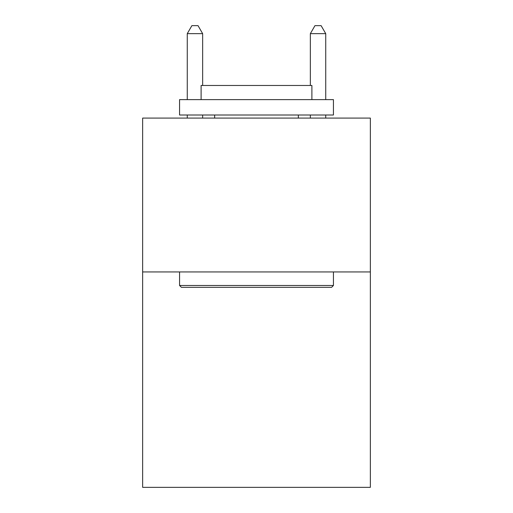 <?xml version="1.0" encoding="UTF-8"?>
<svg xmlns="http://www.w3.org/2000/svg" width="513" height="513" viewBox="0 0 513 513"><rect width="100%" height="100%" fill="white"/><g stroke="black" fill="none" stroke-linecap="round" stroke-linejoin="round"><path stroke-width="0.77" d="M370.354 271.948L370.354 487.35L142.646 487.35L142.646 118.086L370.354 118.086L370.354 271.948L142.646 271.948M181.416 287.331L179.569 285.484L333.431 285.484L331.584 287.331L181.416 287.331M333.431 99.625L333.431 115.008L179.569 115.008L179.569 99.625L333.431 99.625M201.109 99.625L201.109 85.472L311.891 85.472L311.891 99.625M333.431 271.948L333.431 285.484M179.569 271.948L179.569 285.484M298.348 115.008L298.348 118.086M214.652 115.008L214.652 118.086M202.648 85.472L202.648 33.653L187.264 33.653L187.264 99.625M187.264 115.008L187.264 118.086M202.648 115.008L202.648 118.086M187.264 33.653L191.881 25.65L198.031 25.65L202.648 33.653M325.736 118.086L325.736 115.008M325.736 99.625L325.736 33.653L310.352 33.653L310.352 85.472M310.352 118.086L310.352 115.008M310.352 33.653L314.969 25.65L321.119 25.65L325.736 33.653"/></g></svg>
